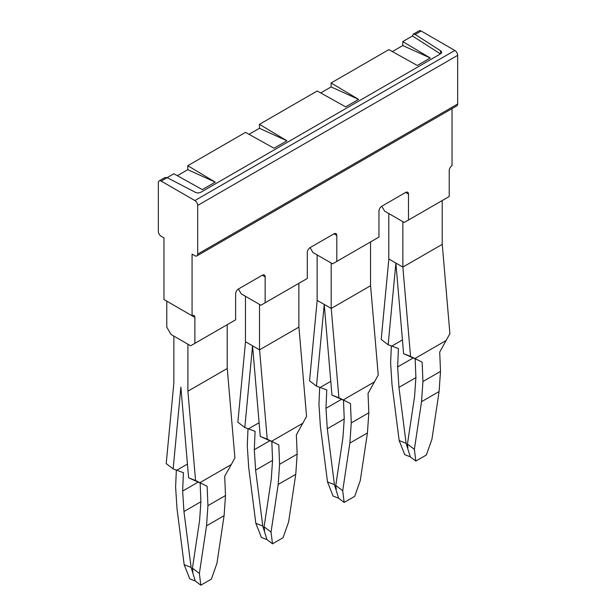 <?xml version="1.0" encoding="UTF-8"?>
<svg xmlns="http://www.w3.org/2000/svg" width="616" height="616" viewBox="0 0 616 616"><rect width="100%" height="100%" fill="white"/><g stroke="black" fill="none" stroke-linecap="round" stroke-linejoin="round"><path stroke-width="0.92" d="M405.667 192.446L408.477 194.071A3.973 2.295 -60 0 0 407.653 192.254A3.973 2.295 -60 0 0 405.667 192.446L381.774 206.245L384.584 211.111L404.258 222.468L449.226 196.504L449.226 170.547A3.973 2.295 -60 0 1 452.036 165.673L452.036 108.609M430.253 58.004L402.787 41.588L402.787 45.545L430.253 58.004L417.317 65.473L388.873 49.619L331.115 82.96L358.589 99.384L345.653 106.853L317.202 90.991L259.452 124.34L286.917 140.764L273.981 148.233L245.538 132.371L187.78 165.712L215.254 182.136L202.317 189.605L173.866 173.751L167.136 177.639L195.388 192.323A3.973 2.295 180 0 0 200.855 192.238L440.44 53.923A3.973 2.295 0 0 0 441.603 52.298A3.973 2.295 0 0 0 440.579 50.758L440.579 53.831M402.787 41.588L412.481 35.99L440.44 53.915M402.787 45.545L392.361 51.567M331.115 82.96L331.115 86.925L358.589 99.384M331.115 86.925L320.697 92.939M259.452 124.34L259.452 128.305L286.917 140.764M259.452 128.305L249.026 134.319M177.362 175.691L187.78 169.677L215.254 182.136M187.78 169.677L187.78 165.712M440.579 50.758L415.138 34.45L413.259 34.196L412.481 35.99M238.438 288.996L262.331 275.206A3.973 2.295 -60 0 1 264.318 275.005A3.973 2.295 -60 0 1 265.142 276.823L265.142 302.787L260.922 305.22L241.249 293.863L238.438 288.996A3.973 2.295 120 0 0 235.628 293.863L235.628 319.827L190.66 345.792L170.986 334.426L166.774 327.127L166.774 301.162L194.879 317.394A3.973 2.295 120 0 0 194.055 315.569A3.973 2.295 120 0 0 192.069 315.769L163.964 299.545L163.964 237.884L161.153 236.259A3.973 2.295 60 0 1 158.343 231.393L158.343 182.713A3.973 2.295 60 0 1 159.167 180.896A3.973 2.295 60 0 1 161.153 181.089L167.136 177.639L165.042 177.5M333.995 233.826L336.806 235.451A3.973 2.295 -60 0 0 335.982 233.633A3.973 2.295 -60 0 0 333.995 233.826L310.11 247.617L312.92 252.491L332.594 263.848L378.963 237.075L378.963 211.111A3.973 2.295 120 0 1 381.774 206.245M413.228 34.211L419.134 30.8A3.973 2.295 60 0 1 421.121 31L454.847 50.466A3.973 2.295 60 0 1 457.657 55.34L457.657 104.019A3.973 2.295 60 0 1 456.833 105.836L196.866 255.925A3.973 2.295 60 0 1 194.879 255.732L192.069 254.108L192.069 315.769M454.847 50.466L194.879 200.562L161.153 181.089M194.879 200.562A3.973 2.295 60 0 1 197.69 205.428L457.657 55.34M457.657 104.019L197.69 254.108L197.69 205.428M197.69 254.108A3.973 2.295 60 0 1 196.866 255.925M265.142 302.787L307.299 278.447L307.299 252.483A3.973 2.295 120 0 1 310.11 247.617M408.477 194.071L408.477 220.035M336.806 235.451L336.806 261.415M194.879 317.394L194.879 343.351M173.851 336.082L173.851 383.075L166.204 463.578L173.15 468.892L183.422 472.695L182.636 491.075L198.383 481.982M187.903 344.198L187.903 391.191L195.557 480.526L188.612 477.823L180.881 387.133L173.15 468.892M195.557 480.526L203.165 484.299L188.612 477.823M176.338 470.016L175.614 487.017L177.015 508.793L184.169 564.687L189.743 578.801L195.287 580.98L191.106 567.413L184.169 564.687M176.831 470.193L187.441 464.071M191.106 567.413L183.953 511.526L182.636 491.075M203.165 484.299L207.138 486.309L207.931 505.674L225.495 495.534L224.701 476.168L231.308 464.541L199.907 482.667M187.903 391.191L227.25 368.476L234.904 457.811L231.308 464.541M227.196 324.694L227.196 368.507M183.953 511.526L200.893 501.74M200.138 482.813L200.901 501.617L199.592 520.551L192.438 568.183L199.376 573.473L206.529 525.833L207.931 505.674M195.287 580.98L200.824 585.2L211.365 579.117L216.94 563.332L224.093 515.692L225.495 495.534M199.376 573.473L200.824 585.2M192.438 568.183L192.908 571.971M206.529 525.833L224.093 515.692M245.515 341.757L237.868 422.199L244.814 427.519L255.086 431.323L254.308 449.695L270.047 440.602M245.468 296.296L245.468 341.734L259.521 349.842L298.922 327.096L306.568 416.431L296.373 434.796L297.166 454.154L279.602 464.295L278.809 444.937L271.579 441.287L302.972 423.161M259.575 349.811L267.221 439.146L271.579 441.287M267.221 439.146L260.275 436.444L252.552 345.822L244.814 427.519M248.009 428.644L247.278 445.637L248.679 467.421L255.833 523.315L261.415 537.429L266.951 539.608L262.77 526.041L255.833 523.315M274.828 442.919L260.275 436.444M248.502 428.821L259.105 422.699M262.77 526.041L255.617 470.147L254.308 449.695M271.81 441.433L272.572 460.244L271.256 479.171L264.102 526.811L271.04 532.093L278.193 484.461L279.602 464.295M266.951 539.608L272.488 543.82L283.029 537.737L288.611 521.952L295.757 474.32L297.166 454.154M278.193 484.461L295.757 474.32M255.617 470.147L272.565 460.368M264.102 526.811L264.572 530.592M271.04 532.093L272.488 543.82M259.521 349.842L259.521 304.412M298.868 283.314L298.868 327.127M317.186 300.385L309.54 380.827L316.485 386.14L326.757 389.943L325.972 408.316L341.718 399.23M317.132 254.924L317.132 300.354L331.239 308.439L338.892 397.774L331.947 395.064L324.224 304.45L316.485 386.14M319.673 387.264L318.949 404.258L320.351 426.041L327.504 481.935L333.079 496.049L338.623 498.228L334.442 484.661L327.504 481.935M320.166 387.441L330.777 381.319M334.442 484.661L327.288 428.767L325.972 408.316M370.532 241.942L370.532 285.685M331.185 308.47L331.185 263.032M327.288 428.767L344.228 418.988M331.239 308.439L370.532 285.755M338.892 397.774L346.5 401.547L331.947 395.064M346.5 401.547L350.473 403.557L351.266 422.923L368.83 412.782L368.037 393.416L378.239 375.052L370.586 285.716M343.474 400.061L344.236 418.865L342.927 437.799L335.774 485.431L342.712 490.713L344.159 502.448L354.7 496.365L360.275 480.572L367.429 432.94L368.83 412.782M338.623 498.228L344.159 502.448M335.774 485.431L336.236 489.22M343.243 399.915L374.644 381.789M342.712 490.713L349.865 443.081L351.266 422.923M349.865 443.081L367.429 432.94M388.85 259.005L381.204 339.447L388.149 344.767L391.838 346.069L402.44 339.94M402.856 221.66L402.856 267.09L410.556 356.395L403.611 353.692L395.888 263.07L388.149 344.767M402.91 267.059L442.203 244.375L442.203 200.562M391.838 346.069L398.421 348.571L397.643 366.936L413.382 357.85M402.856 267.09L388.804 258.982L388.804 213.544M391.345 345.892L390.613 362.886L392.015 384.669L399.168 440.555L404.75 454.67L410.287 456.849L406.106 443.289L399.168 440.555M406.106 443.289L398.952 387.395L397.643 366.936M410.556 356.395L418.164 360.168L403.611 353.692M418.164 360.168L422.145 362.185L422.93 381.543L440.502 371.402L439.708 352.044L449.903 333.68L442.257 244.344M415.145 358.681L415.908 377.485L414.591 396.419L407.438 444.059L414.375 449.341L421.529 401.701L422.93 381.543M398.952 387.395L415.9 377.608M414.915 358.535L446.307 340.409M410.287 456.849L415.823 461.068L426.364 454.985L431.947 439.2L439.093 391.56L440.502 371.402M414.375 449.341L415.823 461.068M407.438 444.059L407.908 447.84M421.529 401.701L439.093 391.56M415.138 34.45L421.121 31M262.331 275.206L265.142 276.823M159.167 180.896L165.073 177.485"/></g></svg>
